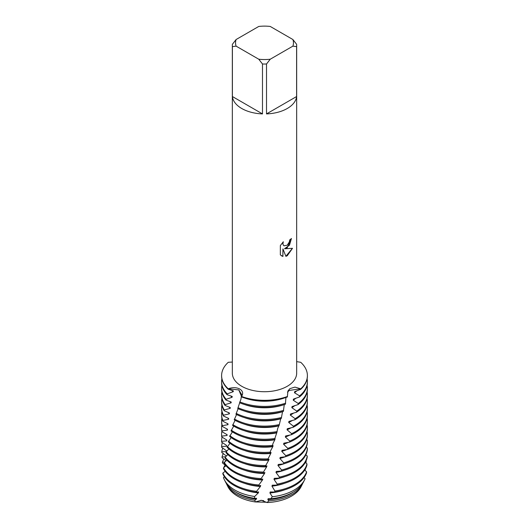 <?xml version="1.0" encoding="UTF-8"?>
<svg xmlns="http://www.w3.org/2000/svg" width="529" height="529" viewBox="0 0 529 529"><rect width="100%" height="100%" fill="white"/><g stroke="black" fill="none" stroke-linecap="round" stroke-linejoin="round"><path stroke-width="0.79" d="M266.742 502.252L255.295 501.948A38.068 21.98 180 0 1 227.51 485.807M260.744 500.322L263.7 500.665M301.437 485.939A38.068 21.98 180 0 1 291.419 496.162A38.068 21.98 180 0 1 267.079 502.55L261.412 500.315L255.295 501.948L254.806 500.295A39.166 22.608 180 0 1 236.807 494.37A39.166 22.608 180 0 1 226.934 484.782A39.166 22.608 180 0 1 226.359 483.526M287.247 247.717L284.49 248.769L292.504 248.313L287.247 255.758L285.891 256.34L282.922 248.868L282.922 256.426L280.337 254.905L280.337 245.575L283.319 241.766L282.916 243.624L283.207 244.953L284.02 245.826L287.247 245.211L289.35 241.879L289.661 239.941A32.17 18.575 0 0 0 291.466 238.5L287.247 247.717M287.247 108.505A32.17 18.575 180 0 1 266.517 113.907L266.517 63.996A32.17 18.575 180 0 1 262.483 63.996L262.483 113.907A32.17 18.575 180 0 1 232.39 96.529L232.39 46.625A32.17 18.575 180 0 1 232.33 45.461A32.17 18.575 180 0 1 232.39 44.297L236.119 39.516L258.754 26.45A28.956 16.716 180 0 1 270.246 26.45L292.881 39.516A28.956 16.716 180 0 1 292.881 46.149L296.61 46.625L296.61 96.529A32.17 18.575 180 0 1 287.247 108.505M292.881 39.516L296.61 44.297A32.17 18.575 180 0 1 296.67 45.461L296.67 373.15A32.17 18.575 180 0 1 287.247 386.282A32.17 18.575 180 0 1 252.188 390.309A32.17 18.575 180 0 1 232.33 373.15L232.33 45.461M232.33 362.048L228.277 362.292A42.895 24.764 180 0 0 228.277 388.815C236.761 385.423 245.82 390.184 241.528 396.466L238.804 389.906L228.277 388.815L238.804 389.906L242.097 395.262M241.918 395.765L241.528 396.466A42.895 24.764 180 0 0 287.472 396.466L287.472 396.466A42.895 24.764 180 0 1 241.528 396.466L241.396 396.895A42.895 24.764 0 0 0 287.333 396.995L287.948 390.971L289.892 388.65L294.957 387.109L300.723 388.815L289.356 390.389L287.492 392.134L289.356 390.389L300.723 388.815L300.637 389.37L294.653 391.672L294.481 392.756L299.593 395.877L299.407 396.995L293.43 399.117L293.238 400.202L298.237 403.501L298.025 404.612L292.048 406.57L291.836 407.661L296.736 411.112L296.505 412.217L290.527 414.009L290.302 415.093L295.109 418.69L294.865 419.788L288.933 421.395L288.695 422.473L293.397 426.209L293.139 427.3A42.895 24.764 0 0 0 294.832 426.374A42.895 24.764 0 0 0 307.395 408.864L307.395 407.905A42.895 24.764 180 0 1 294.832 425.422A42.895 24.764 180 0 1 293.397 426.209M291.426 238.533L289.469 245.198L284.49 248.769M283.98 245.806L283.167 244.927L282.876 243.604L283.24 241.852M281.534 255.857L282.883 256.4L282.922 248.868M285.878 256.307L292.451 248.319M300.723 362.292A42.895 24.764 180 0 1 307.395 375.55A42.895 24.764 180 0 1 300.723 388.815A42.895 24.764 180 0 0 300.723 362.292L296.67 361.638M232.39 46.625L236.119 46.149A28.956 16.716 180 0 1 236.119 39.516M236.119 46.149L258.754 59.215L262.483 63.996M266.517 63.996L270.246 59.215A28.956 16.716 180 0 1 258.754 59.215M270.246 59.215L292.881 46.149M296.67 45.461A32.17 18.575 180 0 1 296.61 46.625M262.483 113.907L232.39 96.529M296.61 96.529L266.517 113.907M302.066 484.782L301.014 486.839A38.068 21.98 180 0 1 291.419 496.162A38.068 21.98 180 0 1 267.079 502.55L268.838 500.857A39.166 22.608 180 0 0 292.193 494.37A39.166 22.608 180 0 0 302.066 484.782A39.166 22.608 180 0 0 302.443 483.982L302.396 483.909M254.806 500.295L256.294 499.217L256.591 498.298L254.575 498.331L254.634 496.486A41.778 24.122 180 0 1 234.955 490.105A41.778 24.122 180 0 1 224.428 479.869A41.778 24.122 180 0 1 223.463 477.568L224.448 476.827M224.428 479.869L225.658 482.276A40.495 23.382 0 0 0 235.861 492.195A40.495 23.382 0 0 0 254.575 498.331M256.294 499.217A37.962 21.914 180 0 1 237.66 493.312A37.962 21.914 180 0 1 235.762 492.142M238.123 408.692L235.941 414.214A42.895 24.764 0 0 0 281.263 418.525L282.552 411.628M236.569 414.524L234.208 419.828A42.895 24.764 0 0 0 279.061 425.594L280.707 418.836A37.962 21.914 180 0 1 244.431 417.619M279.385 424.569A42.895 24.764 180 0 1 234.453 419.014M235.094 420.33L232.568 425.402A42.895 24.764 0 0 0 234.168 426.374A42.895 24.764 0 0 0 276.806 432.59L277.665 428.503L278.803 425.885A37.962 21.914 180 0 1 244.431 424.185M277.136 431.571A42.895 24.764 180 0 1 234.168 425.422A42.895 24.764 180 0 1 232.8 424.589M221.605 407.905L221.605 408.864A42.895 24.764 0 0 0 223.41 415.973L223.509 415.205A42.895 24.764 180 0 1 221.605 407.905A42.895 24.764 180 0 1 221.882 405.102M233.706 426.103L231.041 430.93A42.895 24.764 0 0 0 234.168 432.947A42.895 24.764 0 0 0 274.518 439.513L277.031 431.909M276.839 432.874A37.962 21.914 180 0 1 244.431 430.751M274.855 438.508A42.895 24.764 180 0 1 234.168 431.988A42.895 24.764 180 0 1 231.259 430.123M294.832 431.988A42.895 24.764 180 0 1 291.605 433.668L291.34 434.752A42.895 24.764 0 0 0 294.832 432.947A42.895 24.764 0 0 0 307.395 415.43L307.395 414.471A42.895 24.764 180 0 1 294.832 431.988M221.605 414.471L221.605 415.43A42.895 24.764 0 0 0 222.795 421.216L222.874 420.456A42.895 24.764 180 0 1 221.605 414.471A42.895 24.764 180 0 1 221.882 411.668M232.39 431.856L229.626 436.418A42.895 24.764 0 0 0 234.168 439.513A42.895 24.764 0 0 0 272.217 446.357L273.037 443.348L274.835 439.804L275.126 438.799L274.696 438.984M274.835 439.804A37.962 21.914 180 0 1 244.431 437.318M272.554 445.365A42.895 24.764 180 0 1 234.168 438.554A42.895 24.764 180 0 1 229.824 435.618M294.832 438.554A42.895 24.764 180 0 1 289.747 441.06L289.469 442.138A42.895 24.764 0 0 0 294.832 439.513A42.895 24.764 0 0 0 307.395 421.997L307.395 421.044A42.895 24.764 180 0 1 294.832 438.554M221.605 421.044L221.605 421.997A42.895 24.764 0 0 0 222.306 426.453L222.372 425.693A42.895 24.764 180 0 1 221.605 421.044A42.895 24.764 180 0 1 221.882 418.234M231.153 437.576L228.31 441.86A42.895 24.764 0 0 0 234.168 446.079A42.895 24.764 0 0 0 269.896 453.135L270.636 450.668L272.812 446.668L273.109 445.669L272.349 445.967M272.812 446.668A37.962 21.914 180 0 1 244.431 443.884M270.233 452.15A42.895 24.764 180 0 1 234.168 445.12A42.895 24.764 180 0 1 228.495 441.067M294.832 445.12A42.895 24.764 180 0 1 287.816 448.394L287.525 449.458A42.895 24.764 0 0 0 294.832 446.079A42.895 24.764 0 0 0 307.395 428.569L307.395 427.611A42.895 24.764 180 0 1 294.832 445.12M221.605 427.611L221.605 428.569A42.895 24.764 0 0 0 221.949 431.684L221.988 430.917A42.895 24.764 180 0 1 221.605 427.611A42.895 24.764 180 0 1 221.882 424.807M229.976 443.262L227.106 447.263A42.895 24.764 0 0 0 234.168 452.645A42.895 24.764 0 0 0 267.562 459.833L270.769 453.465L271.066 452.48L269.988 452.864M270.769 453.465A37.962 21.914 180 0 1 244.431 450.45M267.899 458.861A42.895 24.764 180 0 1 234.168 451.687A42.895 24.764 180 0 1 227.272 446.476M294.832 451.687A42.895 24.764 180 0 1 285.812 455.667L285.515 456.725A42.895 24.764 0 0 0 294.832 452.645A42.895 24.764 0 0 0 307.395 435.136L307.395 434.177A42.895 24.764 180 0 1 294.832 451.687M221.605 434.177L221.605 435.136A42.895 24.764 0 0 0 221.717 436.901L221.744 436.141A42.895 24.764 180 0 1 221.605 434.177A42.895 24.764 180 0 1 221.882 431.373M228.865 448.923L226.161 451.852L226.009 452.632A42.895 24.764 0 0 0 234.168 459.212A42.895 24.764 0 0 0 265.214 466.459L268.712 460.197L269.01 459.218L267.614 459.675M268.712 460.197A37.962 21.914 180 0 1 244.431 457.023M265.558 465.5A42.895 24.764 180 0 1 234.168 458.253A42.895 24.764 180 0 1 226.161 451.852M294.832 458.253A42.895 24.764 180 0 1 283.736 462.875L283.432 463.92A42.895 24.764 0 0 0 294.832 459.212A42.895 24.764 0 0 0 307.395 441.702L307.395 440.743A42.895 24.764 180 0 1 294.832 458.253M221.605 440.743L221.605 441.702A42.895 24.764 0 0 0 221.611 442.112L221.618 441.351A42.895 24.764 180 0 1 221.605 440.743A42.895 24.764 180 0 1 222.081 437.066M254.634 496.486L258.344 492.876L258.641 491.944L255.864 492.228L260.407 486.475L260.704 485.529L258.178 485.893L262.477 480.001L262.781 479.056L260.513 479.492L264.56 473.468L264.864 472.509L262.86 473.012L266.642 466.862L266.947 465.897L265.234 466.406M266.642 466.862A37.962 21.914 180 0 1 244.431 463.589M263.204 472.06A42.895 24.764 180 0 1 234.168 464.819A42.895 24.764 180 0 1 225.162 457.188L225.03 457.962A42.895 24.764 0 0 0 234.168 465.778A42.895 24.764 0 0 0 262.86 473.012M307.375 448.056A42.895 24.764 180 0 1 294.832 464.819A42.895 24.764 180 0 1 281.607 470.016L281.296 471.055A42.895 24.764 0 0 0 294.832 465.778A42.895 24.764 0 0 0 307.362 449.214L307.375 448.056L306.298 447.263M226.538 451.587L226.538 450.801L221.638 447.322L221.625 446.562A42.895 24.764 180 0 1 222.418 442.515M264.56 473.468A37.962 21.914 180 0 1 244.431 470.155M260.857 478.553A42.895 24.764 180 0 1 234.168 471.385A42.895 24.764 180 0 1 224.289 462.491L224.17 463.265A42.895 24.764 0 0 0 234.168 472.344A42.895 24.764 0 0 0 260.513 479.492M307.237 455.978A42.895 24.764 180 0 1 294.832 471.385A42.895 24.764 180 0 1 279.424 477.092L279.1 478.117A42.895 24.764 0 0 0 294.832 472.344A42.895 24.764 0 0 0 307.21 457.135L307.237 455.978L305.841 454.861M226.472 456.051L221.79 452.533L221.763 451.773A42.895 24.764 180 0 1 222.841 447.984M262.477 480.001A37.962 21.914 180 0 1 244.431 476.722M258.516 484.967A42.895 24.764 180 0 1 234.168 477.951A42.895 24.764 180 0 1 223.529 467.775L223.43 468.542A42.895 24.764 0 0 0 234.168 478.91A42.895 24.764 0 0 0 258.178 485.893M306.972 463.893A42.895 24.764 180 0 1 294.832 477.951A42.895 24.764 180 0 1 277.196 484.095L276.872 485.113A42.895 24.764 0 0 0 294.832 478.91A42.895 24.764 0 0 0 306.926 465.051L306.972 463.893L305.312 462.452M226.154 460.904L222.074 457.75L222.028 456.99A42.895 24.764 180 0 1 223.344 453.465M260.407 486.475A37.962 21.914 180 0 1 244.431 483.288M256.201 491.309A42.895 24.764 180 0 1 234.168 484.518A42.895 24.764 180 0 1 222.894 473.032L222.815 473.799A42.895 24.764 0 0 0 234.168 485.477A42.895 24.764 0 0 0 255.864 492.228M306.06 460.971L306.185 462.134L305.583 462.703M306.582 471.802A42.895 24.764 180 0 1 294.832 484.518A42.895 24.764 180 0 1 274.935 491.031L274.604 492.036A42.895 24.764 0 0 0 294.832 485.477A42.895 24.764 0 0 0 306.516 472.952L306.582 471.802L304.711 470.023M225.976 465.745L222.484 462.981L222.418 462.22A42.895 24.764 180 0 1 223.932 458.967M258.344 492.876A37.962 21.914 180 0 1 244.431 489.854M294.045 490.105A41.778 24.122 180 0 1 272.329 496.744L270.716 498.768A40.495 23.382 0 0 0 293.139 492.195A40.495 23.382 0 0 0 303.342 482.276L304.572 479.869A41.778 24.122 180 0 1 294.045 490.105M223.965 467.464L223.906 467.352A41.778 24.122 180 0 1 225.142 464.958M293.139 427.3L287.287 428.721L287.049 429.779L291.605 433.668M291.34 434.752L285.594 435.975L285.343 437.033L289.747 441.06M289.469 442.138L283.848 443.183L283.584 444.228L287.816 448.394M287.525 449.458L282.036 450.331L281.765 451.369L285.812 455.667M285.515 456.725L280.165 457.42L279.887 458.451L283.736 462.875M283.432 463.92L278.247 464.455L277.963 465.474L281.607 470.016M281.296 471.055L276.283 471.425L275.993 472.437L279.424 477.092M279.1 478.117L274.286 478.335L273.996 479.34L277.196 484.095M276.872 485.113L272.263 485.179L271.966 486.171L274.935 491.031M274.604 492.036L270.213 491.957L269.909 492.942L272.329 496.744M270.716 498.768L268.143 498.675L267.846 499.647L268.838 500.857M239.69 402.8L237.746 408.52A42.895 24.764 0 0 0 283.372 411.403L284.271 404.579A37.962 21.914 180 0 1 244.431 404.487M241.7 396.188L241.436 395.765L240.907 399.435L239.571 402.754A42.895 24.764 0 0 0 285.389 404.229L285.944 397.477M305.491 468.694L305.015 470.341M304.572 479.869A41.778 24.122 180 0 0 305.094 478.745L304.03 477.581M307.395 440.743A42.895 24.764 180 0 0 307.382 440.135L306.675 439.652M307.395 434.177A42.895 24.764 180 0 0 307.256 432.213L306.972 432.034M239.961 401.69L239.697 402.47M227.834 454.55L225.162 457.188M226.868 460.151L224.289 462.491M225.982 465.732L223.529 467.775M225.175 471.293L222.894 473.032M222.418 462.214L224.898 462.022M222.028 456.99L225.671 456.772M221.763 451.773L226.485 451.574M221.625 446.562L226.597 446.218L226.617 445.438L221.611 442.112M221.618 441.351L226.776 440.849L226.809 440.062L221.717 436.901M221.744 436.141L227.06 435.466L227.113 434.686L221.949 431.684M221.988 430.917L227.457 430.084L227.53 429.297L222.306 426.453M222.372 425.693L227.973 424.681L228.059 423.894L222.795 421.216M222.874 420.456L228.601 419.272L228.7 418.479L223.41 415.973M223.509 415.205L229.335 413.843L229.454 413.043L224.151 410.709L224.27 409.935L230.175 408.375L230.3 407.575L225.017 405.412L225.149 404.632L231.094 402.853L231.233 402.047L225.982 400.063L226.128 399.276L232.092 397.292L232.244 396.479L227.034 394.66L227.199 393.867L233.19 391.711L233.362 390.898L228.191 389.212L228.277 388.815A42.895 24.764 180 0 1 221.605 375.55A42.895 24.764 180 0 1 228.277 362.292M293.238 492.142A37.962 21.914 180 0 1 267.846 499.647M284.569 489.854A37.962 21.914 180 0 1 269.909 492.942M284.569 483.288A37.962 21.914 180 0 1 271.966 486.171M284.569 476.722A37.962 21.914 180 0 1 273.996 479.34M284.569 470.155A37.962 21.914 180 0 1 275.993 472.437M226.597 446.218A37.962 21.914 180 0 1 226.544 445.372M284.569 463.589A37.962 21.914 180 0 1 277.963 465.474M226.776 440.849A37.962 21.914 180 0 1 226.63 439.916M285.329 456.739A37.962 21.914 180 0 1 279.887 458.451M227.06 435.466A37.962 21.914 180 0 1 226.809 434.448M286.923 449.531A37.962 21.914 180 0 1 281.765 451.369M307.118 424.807A42.895 24.764 180 0 1 307.395 427.611M227.457 430.084A37.962 21.914 180 0 1 227.08 428.979M288.437 442.297A37.962 21.914 180 0 1 283.584 444.228M307.118 418.234A42.895 24.764 180 0 1 307.395 421.044M227.973 424.681A37.962 21.914 180 0 1 227.457 423.504M289.866 435.023A37.962 21.914 180 0 1 285.343 437.033M307.118 411.668A42.895 24.764 180 0 1 307.395 414.471M228.601 419.272A37.962 21.914 180 0 1 227.926 418.016M291.228 427.71A37.962 21.914 180 0 1 287.049 429.779M307.118 405.102A42.895 24.764 180 0 1 307.395 407.905M229.335 413.843A37.962 21.914 180 0 1 228.488 412.508M292.53 420.363A37.962 21.914 180 0 1 288.695 422.473M224.27 409.935A42.895 24.764 180 0 1 221.605 401.339L221.605 402.298A42.895 24.764 0 0 0 224.151 410.709M294.865 419.788A42.895 24.764 0 0 0 307.395 402.298L307.395 401.339A42.895 24.764 180 0 1 295.109 418.69M221.605 401.339A42.895 24.764 180 0 1 221.882 398.535M307.118 398.535A42.895 24.764 180 0 1 307.395 401.339M230.175 408.375A37.962 21.914 180 0 1 229.13 406.98M293.774 412.97A37.962 21.914 180 0 1 290.302 415.093M225.149 404.632A42.895 24.764 180 0 1 221.605 394.773L221.605 395.732A42.895 24.764 0 0 0 225.017 405.412M296.505 412.217A42.895 24.764 0 0 0 307.395 395.732L307.395 394.773A42.895 24.764 180 0 1 296.736 411.112M221.605 394.773A42.895 24.764 180 0 1 221.882 391.969M307.118 391.969A42.895 24.764 180 0 1 307.395 394.773M281.573 417.493A42.895 24.764 180 0 1 236.205 413.387M231.094 402.853A37.962 21.914 180 0 1 229.851 401.405M294.924 405.551A37.962 21.914 180 0 1 291.836 407.661M282.526 411.734A37.962 21.914 180 0 1 244.431 411.053M226.128 399.276A42.895 24.764 180 0 1 221.605 388.207L221.605 389.165A42.895 24.764 0 0 0 225.982 400.063M298.025 404.612A42.895 24.764 0 0 0 307.395 389.165L307.395 388.207A42.895 24.764 180 0 1 298.237 403.501M221.605 388.207A42.895 24.764 180 0 1 221.882 385.403M307.118 385.403A42.895 24.764 180 0 1 307.395 388.207M283.67 410.359A42.895 24.764 180 0 1 238.01 407.687M232.092 397.292A37.962 21.914 180 0 1 230.644 395.798M295.976 398.132A37.962 21.914 180 0 1 293.238 400.202M221.605 375.55L221.605 376.033A42.895 24.764 0 0 0 228.191 389.212M300.637 389.37A42.895 24.764 0 0 0 307.395 376.033L307.395 375.55M227.199 393.867A42.895 24.764 180 0 1 221.605 381.64L221.605 382.599A42.895 24.764 0 0 0 227.034 394.66M299.407 396.995A42.895 24.764 0 0 0 307.395 382.599L307.395 381.64A42.895 24.764 180 0 1 299.593 395.877M221.605 381.64A42.895 24.764 180 0 1 221.882 378.837M307.118 378.837A42.895 24.764 180 0 1 307.395 381.64M285.68 403.177A42.895 24.764 180 0 1 239.835 401.901M233.19 391.711A37.962 21.914 180 0 1 231.523 390.177M296.914 390.726A37.962 21.914 180 0 1 294.481 392.756M284.569 397.92A37.962 21.914 180 0 1 244.431 397.92M255.295 501.948A38.068 21.98 180 0 1 227.986 486.839L226.934 484.782"/></g></svg>
